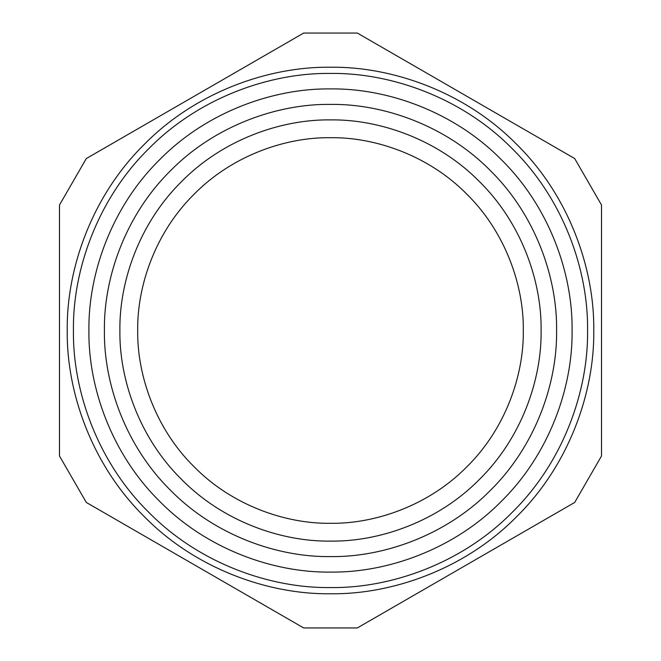 <?xml version="1.0" encoding="UTF-8"?>
<svg xmlns="http://www.w3.org/2000/svg" width="661" height="661" viewBox="0 0 661 661"><rect width="100%" height="100%" fill="white"/><g stroke="black" fill="none" stroke-linecap="round" stroke-linejoin="round"><path stroke-width="0.99" d="M357.32 33.05L574.69 158.549L357.32 33.05L303.68 33.05L86.31 158.549L59.49 205.001L59.49 455.999L86.31 502.451L303.68 627.95L357.32 627.95L574.69 502.451L601.51 455.999L601.51 205.001L574.69 158.549M574.69 502.451L357.32 627.95M303.68 627.95L86.31 502.451M86.31 158.549L303.68 33.05M330.5 593.768C392.237 594.611 465.204 569.022 516.662 516.662C569.022 465.204 594.611 392.237 593.768 330.5C594.611 268.763 569.022 195.796 516.662 144.338C465.204 91.978 392.237 66.389 330.5 67.232C268.763 66.389 195.796 91.978 144.338 144.338C91.978 195.796 66.389 268.763 67.232 330.5C66.389 392.237 91.978 465.204 144.338 516.662C195.796 569.022 268.763 594.611 330.5 593.768M330.5 587.571C390.783 588.397 462.031 563.412 512.275 512.275C563.412 462.031 588.397 390.783 587.571 330.5C588.397 270.217 563.412 198.969 512.275 148.725C462.031 97.588 390.783 72.603 330.5 73.429C270.217 72.603 198.969 97.588 148.725 148.725C97.588 198.969 72.603 270.217 73.429 330.5C72.603 390.783 97.588 462.031 148.725 512.275C198.969 563.412 270.217 588.397 330.5 587.571M330.5 572.087C387.148 572.864 454.107 549.382 501.327 501.327C549.382 454.107 572.864 387.148 572.087 330.5C572.864 273.852 549.382 206.893 501.327 159.673C454.107 111.618 387.148 88.136 330.5 88.913C273.852 88.136 206.893 111.618 159.673 159.673C111.618 206.893 88.136 273.852 88.913 330.5C88.136 387.148 111.618 454.107 159.673 501.327C206.893 549.382 273.852 572.864 330.5 572.087M330.5 541.111C379.885 541.789 438.26 521.322 479.423 479.423C521.322 438.26 541.789 379.885 541.111 330.5C541.789 281.115 521.322 222.74 479.423 181.577C438.26 139.678 379.885 119.211 330.5 119.889C281.115 119.211 222.74 139.678 181.577 181.577C139.678 222.74 119.211 281.115 119.889 330.5C119.211 379.885 139.678 438.26 181.577 479.423C222.74 521.322 281.115 541.789 330.5 541.111M330.5 523.305C375.712 523.925 429.146 505.186 466.831 466.831C505.186 429.146 523.925 375.712 523.305 330.5C523.925 285.288 505.186 231.854 466.831 194.169C429.146 155.814 375.712 137.075 330.5 137.695C285.288 137.075 231.854 155.814 194.169 194.169C155.814 231.854 137.075 285.288 137.695 330.5C137.075 375.712 155.814 429.146 194.169 466.831C231.854 505.186 285.288 523.925 330.5 523.305M330.5 556.603C383.52 557.33 446.183 535.352 490.379 490.379C535.352 446.183 557.33 383.52 556.603 330.5C557.33 277.48 535.352 214.817 490.379 170.621C446.183 125.648 383.52 103.67 330.5 104.397C277.48 103.67 214.817 125.648 170.621 170.621C125.648 214.817 103.67 277.48 104.397 330.5C103.67 383.52 125.648 446.183 170.621 490.379C214.817 535.352 277.48 557.33 330.5 556.603"/></g></svg>
